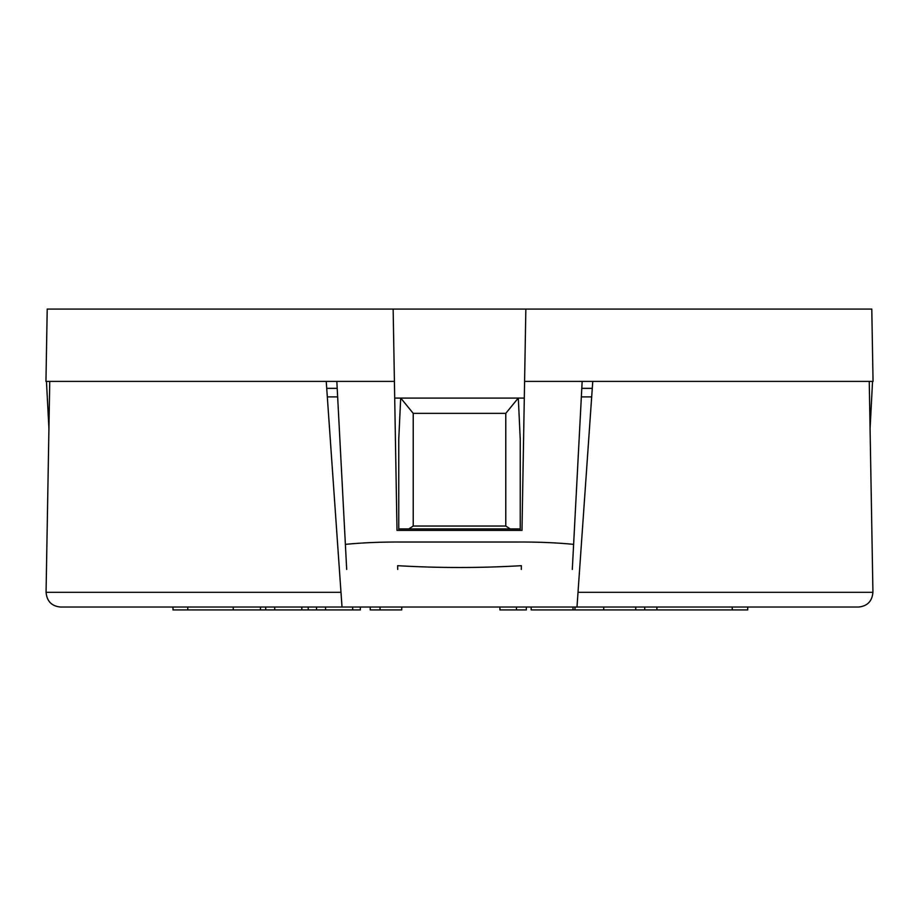 <?xml version="1.0" encoding="UTF-8"?>
<svg xmlns="http://www.w3.org/2000/svg" width="919" height="919" viewBox="0 0 919 919"><rect width="100%" height="100%" fill="white"/><g stroke="black" fill="none" stroke-linecap="round" stroke-linejoin="round"><path stroke-width="1.38" d="M106.42 607.034L133.898 607.034M785.102 607.034L812.58 607.034M352.666 607.034L352.666 609.929L187.763 609.929L187.763 607.034L342.017 607.034L60.528 607.034C51.705 606.195 46.88 601.29 46.065 592.318L49.752 381.396M869.248 381.396L872.935 592.318C872.12 601.302 867.306 606.207 858.472 607.034L342.017 607.034L340.983 592.318L342.017 607.034M576.983 607.034L578.017 592.318L576.983 607.034L746.779 607.034M198.332 607.034L202.008 607.034M260.456 609.929L260.456 607.034L271.76 607.034M400.684 398.088L398.754 439.489L398.754 530.378M337.652 396.893L327.313 396.893M591.687 396.893L581.348 396.893M520.246 530.378L520.246 439.489L518.316 398.088M747.71 607.034L747.71 609.929L644.736 609.929L644.736 607.034M644.736 609.929L635.73 609.929L635.73 607.034M635.73 609.929L603.726 609.929L603.726 607.034M603.726 609.929L574.984 609.929L574.984 607.034M574.984 609.929L572.996 609.929L572.996 607.034M572.996 609.929L531.171 609.929L531.171 607.034M370.231 607.034L370.231 609.929L380.029 609.929L380.029 607.034M380.029 609.929L401.729 609.929L401.729 607.034M202.008 609.929L198.332 609.929M233.242 609.929L233.242 607.034M187.763 609.929L172.99 609.929L172.99 607.034M325.567 609.929L325.567 607.034M316.55 609.929L316.55 607.034M308.21 609.929L308.21 607.034M274.724 609.929L274.724 607.034M265.694 609.929L265.694 607.034M360.34 607.034L360.34 609.929L352.666 609.929M516.444 607.034L516.444 609.929L499.913 609.929L499.913 607.034M516.444 609.929L526.323 609.929L526.323 607.034M732.236 609.929L732.236 607.034M520.246 528.93L510.24 528.93L520.246 528.93M413.217 526.036L408.76 528.93L398.754 528.93L510.24 528.93L505.783 526.036L413.217 526.036L413.217 413.355L401.821 399.386M592.284 388.346L581.796 388.346M337.204 388.346L326.716 388.346M413.217 413.355L505.783 413.355L517.179 399.386M872.935 592.318L578.017 592.318L592.766 381.396M326.234 381.396L340.983 592.318L46.065 592.318M345.383 544.358C362.729 542.669 381.58 541.9 401.925 542.026L516.892 542.026C537.282 541.888 556.19 542.669 573.617 544.358L582.164 381.396L873.05 381.396L871.786 309.071L525.852 309.071L524.588 381.396L525.852 309.071L47.214 309.071L45.95 381.396L336.836 381.396L346.693 569.435M580.67 409.817L582.164 381.396L524.588 381.396L521.992 530.378L397.008 530.378L394.412 381.396L336.836 381.396L336.951 383.591M394.412 381.396L393.148 309.071L394.412 381.396M524.301 398.088L394.699 398.088M46.455 381.396L48.925 428.587M870.075 428.587L872.545 381.396M573.617 544.358L572.307 569.435M397.697 569.435L397.628 565.69C438.88 568.103 480.12 568.103 521.372 565.69L521.303 569.435M301.823 609.929L301.823 607.034M656.901 609.929L656.901 607.034M505.783 413.355L505.783 526.036"/></g></svg>
